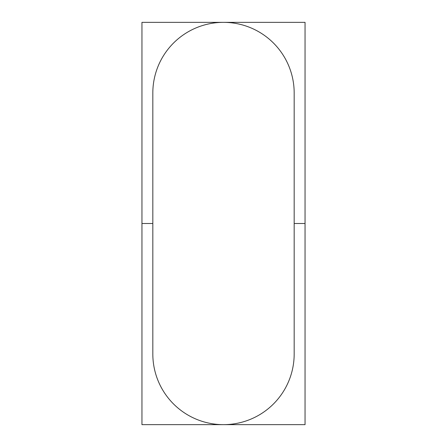 <?xml version="1.0" encoding="UTF-8"?>
<svg xmlns="http://www.w3.org/2000/svg" width="447" height="447" viewBox="0 0 447 447"><rect width="100%" height="100%" fill="white"/><g stroke="black" fill="none" stroke-linecap="round" stroke-linejoin="round"><path stroke-width="0.67" d="M294.176 353.974A70.676 70.676 0 0 1 223.5 424.65A70.676 70.676 0 0 1 152.824 353.974L152.824 93.026A70.676 70.676 0 0 1 223.5 22.35A70.676 70.676 0 0 1 294.176 93.026L294.176 353.974M141.95 22.35L305.05 22.35L305.05 424.65L141.95 424.65L141.95 22.35M141.95 223.5L152.824 223.5M294.176 223.5L305.05 223.5"/></g></svg>
